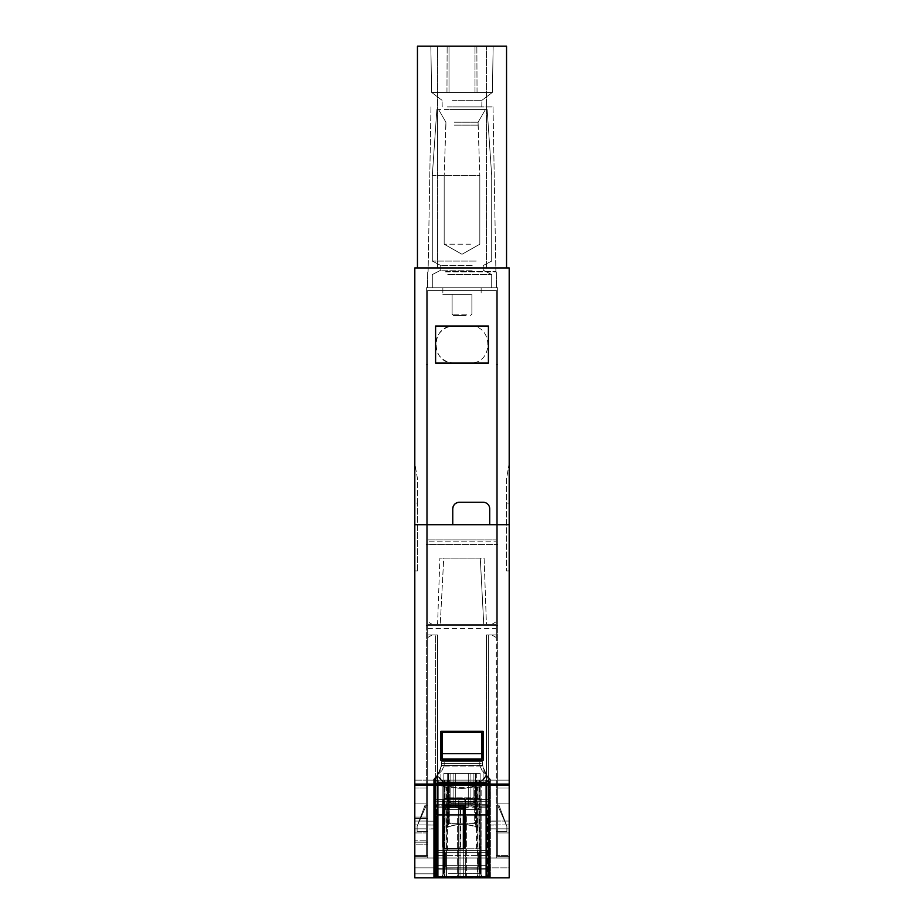 <?xml version="1.0" encoding="UTF-8"?>
<svg xmlns="http://www.w3.org/2000/svg" width="924" height="924" viewBox="0 0 924 924"><rect width="100%" height="100%" fill="white"/><g stroke="black" fill="none" stroke-linecap="round" stroke-linejoin="round"><path stroke-width="0.69" stroke-dasharray="4.62 3.46" d="M417.452 46.2L437.514 46.2L437.514 267.96L437.514 46.2L417.452 46.2L417.452 267.96L417.452 46.2L417.452 267.96L437.514 267.96L417.452 267.96L437.514 267.96L417.452 267.96L437.514 267.96L417.452 267.96L417.452 46.2L506.548 46.2L486.486 46.2L506.548 46.2L486.486 46.2L506.548 46.2L486.486 46.2L506.548 46.2L506.548 267.96L417.452 267.96L506.548 267.96L506.548 46.2L506.548 267.96M509.193 524.705L509.193 267.96L509.193 504.897L509.193 267.96L508.928 504.897L509.193 267.96L414.807 267.96L414.807 524.705L452.76 524.705L414.807 524.705L414.807 856.675L414.807 817.082L414.807 856.675L414.807 840.84L414.807 856.675L426.357 856.675L426.357 544.502L497.643 544.502L426.357 544.502L426.357 287.757L497.643 287.757L426.357 287.757L426.357 625.675L426.357 287.757L426.357 364.322L426.357 287.757L497.643 287.757L426.357 287.757L426.357 544.502L497.643 544.502L426.357 544.502L426.357 784.083L509.193 784.083L509.193 524.705L414.807 524.705M415.072 267.96L415.072 531.3L415.072 267.96M447.054 46.2L493.162 46.2L447.054 46.2M437.514 267.96L437.514 46.2L437.514 267.96M508.928 504.897L509.193 531.3L508.928 504.897M508.928 503.13L509.193 570.905L508.928 465.026L508.928 503.13L506.548 503.13L506.548 478.505L508.928 465.026L506.548 478.505L506.548 570.905L506.548 503.13L508.928 503.13M497.643 785.4L497.643 856.675L509.193 856.675L509.193 785.4L414.807 785.4L414.807 856.675L426.357 856.675L426.357 840.84L414.807 840.84L426.357 840.84L426.357 856.675L426.357 780.122L426.357 828.851L414.807 828.851L414.807 856.675L426.357 856.675L426.357 828.851L414.807 828.851L414.807 856.675L426.357 856.675L426.357 817.082L414.807 817.082L426.357 817.082L426.357 856.675L426.357 828.851L426.357 856.675L426.357 840.84L414.807 840.84L426.357 840.84L426.357 856.675L426.357 785.4M497.643 784.083L497.643 544.502L497.643 856.675L509.193 856.675L497.643 856.675L497.643 828.851L497.643 856.675L509.193 856.675L497.643 856.675L497.643 828.851L497.643 856.675L509.193 856.675L509.193 780.122L509.193 828.851L497.643 828.851L497.643 780.122L509.193 780.122L509.193 821.043L509.193 780.122L497.643 780.122L497.643 828.851L509.193 828.851L497.643 828.851L509.193 828.851L509.193 856.675L509.193 784.083L414.807 784.083L509.193 784.083M509.193 824.947L509.193 821.043L509.193 824.947L497.643 824.947L509.193 824.947M509.193 832.917L509.193 803.88L509.193 832.917L509.193 803.88L509.193 832.917L509.193 803.88L509.193 832.917L509.193 803.88L509.193 832.917L509.193 803.88L509.193 832.917L509.193 803.88L509.193 832.917L509.193 803.88L509.193 832.917L509.193 803.88L509.193 832.917L497.643 832.917L509.193 832.917L497.643 832.917L497.643 803.88L509.193 803.88L497.643 803.88L497.643 832.917L509.193 832.917L497.643 832.917L497.643 803.88L509.193 803.88L497.643 803.88L497.643 832.917L509.193 832.917L497.643 832.917L497.643 803.88L509.193 803.88L497.643 803.88L497.643 832.917L509.193 832.917L497.643 832.917L497.643 803.88L509.193 803.88L497.643 803.88L497.643 832.917L497.643 803.88L509.193 803.88L497.643 803.88L497.643 832.917L509.193 832.917L497.643 832.917L497.643 803.88L509.193 803.88L497.643 803.88L497.643 832.917L509.193 832.917L497.643 832.917L497.643 803.88L509.193 803.88L497.643 803.88L497.643 832.917L509.193 832.917L497.643 832.917L497.643 803.88L509.193 803.88L497.643 803.88L497.643 832.917L509.193 832.917M489.72 524.705L489.72 508.858L489.72 524.705L452.76 524.705L452.76 508.858A6.595 6.595 0 0 1 459.355 502.263L483.125 502.263A6.595 6.595 0 0 1 489.72 508.858L489.72 524.705L452.76 524.705L452.76 508.858L452.76 524.705M459.355 502.263L483.125 502.263L459.355 502.263C455.359 502.644 453.153 504.851 452.76 508.858M454.077 326.045L469.923 326.045C493.762 324.901 493.762 364.148 469.923 363.005L454.077 363.005A18.48 18.48 0 0 1 435.597 344.525A18.48 18.48 0 0 1 454.077 326.045C430.238 324.901 430.238 364.148 454.077 363.005L469.923 363.005C493.762 364.137 493.762 324.913 469.923 326.045L454.077 326.045M414.807 824.947L414.807 780.122L414.807 856.675L426.357 856.675L414.807 856.675L426.357 856.675L414.807 856.675L426.357 856.675L414.807 856.675L426.357 856.675L414.807 856.675L414.807 780.122L414.807 824.947L426.357 824.947L426.357 780.122L426.357 824.947L414.807 824.947M414.807 531.3L415.072 465.026L414.807 531.3M414.807 803.88L414.807 832.917L414.807 803.88L414.807 832.917L414.807 803.88L414.807 832.917L414.807 803.88L414.807 832.917L414.807 803.88L414.807 832.917L414.807 803.88L414.807 832.917L414.807 803.88L414.807 832.917L414.807 803.88L414.807 832.917L414.807 803.88L426.357 803.88L426.357 832.917L426.357 803.88L426.357 832.917L426.357 803.88L426.357 832.917L426.357 803.88L426.357 832.917L426.357 803.88L426.357 832.917L426.357 803.88L426.357 832.917L426.357 803.88L426.357 832.917L426.357 803.88L426.357 832.917L426.357 803.88L414.807 803.88M454.308 504.619A6.595 6.595 0 0 0 453.799 505.301M435.597 326.045L488.403 326.045L488.403 363.005L435.597 363.005L435.597 326.045M486.486 267.96L486.486 46.2L486.486 267.96M447.447 92.4L492.365 92.4L431.635 92.4L492.365 92.4L431.635 92.4L446.962 92.4L447.147 46.2L446.962 92.4L492.365 92.4L431.635 92.4L477.038 92.4L476.853 46.2L477.038 92.4L474.994 92.4L492.365 92.4L447.447 92.4M449.006 92.4L474.994 92.4L474.994 46.2L474.994 92.4L449.006 92.4L449.006 46.2L449.006 92.4M509.193 570.905L506.548 570.905L509.193 570.905M440.875 784.083L483.125 784.083L483.125 766.92L483.125 784.083L483.125 766.92L483.125 784.083L440.875 784.083L483.125 784.083L440.875 784.083L440.875 766.92L483.125 766.92L440.875 766.92L440.875 784.083M497.643 780.122L509.193 780.122L497.643 780.122L497.643 821.043L497.643 780.122M414.807 784.083L426.357 784.083M440.875 760.325L440.875 731.277L483.125 731.277L483.125 760.325L483.125 731.277L483.125 760.325L440.875 760.325L483.125 760.325L440.875 760.325L440.875 731.277L483.125 731.277L440.875 731.277L440.875 760.325M414.807 780.122L426.357 780.122L414.807 780.122M417.452 570.905L417.452 503.13L417.452 570.905L414.807 570.905L417.452 570.905M414.807 832.917L426.357 832.917L414.807 832.917M417.452 503.13L417.452 478.505L415.072 465.026L417.452 478.505L417.452 503.13L415.072 503.13L417.452 503.13M452.448 100.323L481.912 100.323L452.448 100.323M452.506 106.918L481.797 106.918L452.506 106.918M497.643 544.502L497.643 287.757L497.643 364.322L496.315 364.322L496.315 290.402L496.315 364.322L497.643 364.322L497.643 287.757L426.357 287.757L497.643 287.757L497.643 625.675L426.357 625.675L497.643 625.675L497.643 287.757L426.357 287.757L497.643 287.757L497.643 364.322L496.315 364.322L496.315 290.402L496.315 364.322L497.643 364.322L497.643 287.757L497.643 544.502M435.597 867.902L435.597 828.955L427.685 828.955L427.685 784.083L427.685 858.003L427.685 818.398L427.685 858.003L414.807 858.003L427.685 858.003L414.807 858.003L414.807 877.8L509.193 877.8L509.193 858.003L509.193 877.8L509.193 873.838L509.193 877.8L414.807 877.8L509.193 877.8L414.807 877.8L435.597 877.8L435.597 780.122L435.597 828.955L427.685 828.955L427.685 858.003L414.807 858.003L414.807 855.358L414.807 858.003L414.807 855.358L414.807 858.003L427.685 858.003L427.685 844.802L427.685 858.003L427.685 855.358L427.685 858.003L496.315 858.003L496.315 788.045L509.193 788.045L509.193 855.358L496.315 855.358L496.315 541.198L427.685 541.198L496.315 541.198L496.315 858.003L509.193 858.003L509.193 785.4L414.807 785.4L509.193 785.4L509.193 877.8L486.417 877.8L486.417 783.286L435.597 783.286L435.597 634.915L427.685 634.915L435.597 634.915L435.597 877.234L435.597 867.902L414.807 867.902L437.583 867.902L437.583 824.947L437.583 877.8L487.075 877.8L479.267 877.8L479.267 780.122L444.178 780.122L447.274 780.122L447.274 827.384C457.53 823.411 467.787 823.411 478.043 827.384L478.043 780.122L447.274 780.122L447.274 827.384C457.53 823.411 467.787 823.411 478.043 827.384L478.043 780.122L488.403 780.122L488.403 801.235L436.925 801.235L436.925 815.765L488.403 815.765L488.403 781.958L436.925 781.958L436.925 815.765L488.403 815.765L458.697 815.765L458.697 877.8L460.025 877.8L458.697 877.8L460.025 877.8L458.697 877.8L458.697 801.235A2.645 2.645 0 0 1 461.342 798.602A2.645 2.645 0 0 0 458.697 801.235L458.697 877.8L458.697 807.183L460.025 805.312L460.025 877.8L460.025 805.312L458.697 807.183L458.697 877.8L489.062 877.8L458.697 877.8L458.697 807.183L460.025 805.312L458.697 807.183L458.697 877.8L466.62 877.8L466.62 815.765L488.403 815.765L488.403 801.235L436.925 801.235L436.925 799.399L488.403 799.399L436.925 799.399L436.925 780.122L496.315 780.122L496.315 784.083L496.315 780.122L486.417 780.122L486.417 824.947L486.417 780.122L496.315 780.122L496.315 784.083L496.315 780.122L488.403 780.122L488.403 877.8L488.403 780.122L488.403 781.958L436.925 781.958L436.925 780.122L427.685 780.122L427.685 858.003L414.807 858.003L427.685 858.003L414.807 858.003L414.807 877.8L414.807 785.4M435.597 877.234L486.417 877.234L486.417 824.947L486.417 877.8L435.597 877.8L487.075 877.8L487.075 780.122L481.138 780.122L481.138 877.8L481.138 780.122L479.267 780.122L479.267 877.8L436.925 877.8L487.075 877.8L487.075 807.183L489.062 807.183A1.975 1.975 0 0 0 487.075 805.197L460.683 805.197L481.138 805.197L481.138 801.235A2.645 2.645 0 0 0 478.505 798.602A2.645 2.645 0 0 1 481.138 801.235L481.138 846.118L481.138 805.197L487.075 805.197A1.975 1.975 0 0 1 489.062 807.183L489.062 877.8L489.062 807.183L489.062 877.8L489.062 807.183L487.745 805.312L487.745 877.8L489.062 877.8L436.925 877.8L437.583 877.8L437.583 634.915L437.583 783.286L488.403 783.286L488.403 877.234L488.403 828.955L496.315 828.955L496.315 825.051L488.403 825.051L488.403 828.955L496.315 828.955L496.315 858.003L509.193 858.003L496.315 858.003L509.193 858.003L496.315 858.003L496.315 855.358L509.193 855.358L509.193 858.003L427.685 858.003L427.685 788.045L427.685 855.358L414.807 855.358L414.807 844.802L414.807 858.003L427.685 858.003L414.807 858.003L414.807 818.398L427.685 818.398L414.807 818.398L414.807 855.358L427.685 855.358L427.685 842.157L427.685 858.003L427.685 828.851L437.583 828.851L427.685 828.851L427.685 541.198L427.685 785.4M445.483 287.757L496.454 287.757L445.483 287.757M427.685 364.322L426.357 364.322L427.685 364.322L426.357 364.322L427.685 364.322L427.685 290.402L496.315 290.402L427.685 290.402L496.315 290.402L496.315 539.882L427.685 539.882L496.315 539.882L496.315 541.198L496.315 290.402L427.685 290.402L427.685 364.322L427.685 290.402L496.315 290.402L427.685 290.402L496.315 290.402L496.315 628.32L496.315 624.358L483.749 624.358L480.272 558.108L483.749 624.358L432.247 624.358L427.685 621.725L432.247 624.358L437.583 624.358L439.893 558.108L480.272 558.108L439.893 558.108L437.583 624.358L496.315 624.358L496.315 634.915L488.403 634.915L496.315 634.915L496.315 290.402L427.685 290.402L427.685 364.322M447.124 106.918L493.023 106.918L447.124 106.918M445.541 271.922L496.315 271.922L445.541 271.922M445.749 271.494L495.888 271.494L445.749 271.494M427.685 628.32L427.685 624.358L427.685 628.32L496.315 628.32M414.807 844.802L414.807 788.045L427.685 788.045L414.807 788.045L414.807 855.358L414.807 844.802L427.685 844.802L414.807 844.802M486.417 877.234L486.417 634.915L486.417 783.286L435.597 783.286L435.597 877.8L437.583 877.8L414.807 877.8L414.807 873.838L437.583 873.838M427.685 842.157L414.807 842.157L427.685 842.157M488.403 877.234L437.583 877.234L437.583 783.286L488.403 783.286L488.403 634.915L488.403 877.8L488.403 815.765L488.403 877.8L437.583 877.8L437.583 815.765L436.925 815.765L436.925 877.8L434.938 877.8L465.303 877.8L436.925 877.8L436.925 780.122L435.597 780.122L435.597 877.8L435.597 780.122L427.685 780.122L437.583 780.122L437.583 784.083L437.583 780.122L427.685 780.122L427.685 784.083L427.685 780.122L427.685 784.083L437.583 784.083L437.583 824.947L437.583 784.083L427.685 784.083M496.315 784.083L486.417 784.083L496.315 784.083L488.403 784.083L496.315 784.083L496.315 825.051L488.403 825.051L488.403 780.122L488.403 877.8L509.193 877.8L414.807 877.8L414.807 855.358L427.685 855.358L414.807 855.358L427.685 855.358L414.807 855.358L427.685 855.358L414.807 855.358L414.807 858.003L427.685 858.003L414.807 858.003L427.685 858.003L414.807 858.003L414.807 873.838L435.597 873.838M427.685 637.56L432.247 634.915L427.685 637.56L427.685 621.725L427.685 637.56M417.117 831.6L417.117 826.322L426.357 805.197L417.117 826.322L417.117 831.6L427.685 831.6L417.117 831.6L427.685 831.6L427.685 805.197L426.357 805.197L417.117 826.322L417.117 831.6L417.117 826.322L417.117 831.6L427.685 831.6L417.117 831.6L427.685 831.6L427.685 805.197L426.357 805.197L417.117 826.322L417.117 831.6L417.117 826.322L417.117 831.6L427.685 831.6L427.685 805.197L427.685 831.6L427.685 805.197L427.685 831.6L427.685 805.197L427.685 831.6L417.117 831.6L427.685 831.6L427.685 805.197L427.685 831.6L417.117 831.6L417.117 826.322L426.357 805.197L417.117 826.322L417.117 831.6L427.685 831.6L417.117 831.6L427.685 831.6L417.117 831.6L417.117 826.322L417.117 831.6L417.117 826.322L426.357 805.197L427.685 805.197L427.685 831.6L427.685 805.197L426.357 805.197L427.685 805.197L427.685 831.6L417.117 831.6L417.117 826.322L417.117 831.6L417.117 826.322L426.357 805.197L427.685 805.197L427.685 831.6L417.117 831.6M425.04 805.197L427.685 805.197L426.357 805.197L427.685 805.197L427.685 831.6L427.685 805.197L425.04 805.197L417.117 826.322L425.04 805.197L427.685 805.197L425.04 805.197L417.117 826.322L425.04 805.197L427.685 805.197L425.04 805.197L417.117 826.322L425.04 805.197L427.685 805.197L425.04 805.197L417.117 826.322L425.04 805.197M481.138 846.118A2.645 2.645 0 0 1 478.505 848.763A2.645 2.645 0 0 0 481.138 846.118M478.505 798.602L461.342 798.602L478.505 798.602M461.342 848.763A2.645 2.645 0 0 1 458.697 846.118L460.683 848.671A2.645 2.645 0 0 0 461.342 848.763L478.505 848.763L461.342 848.763M477.177 787.375C483.783 786.382 487.849 783.286 489.385 778.089L482.062 770.558L489.558 778.297L489.558 877.8L490.378 877.8L490.378 779.325L489.558 778.297L489.558 877.8L434.28 877.8L434.28 782.894L434.28 877.8L490.378 877.8L434.28 877.8L477.177 877.8L477.177 787.375L447.482 787.375C441.337 786.543 437.399 783.76 435.654 779.036L434.28 782.894L437.595 774.555L437.988 775.074C447.562 792.769 477.096 792.769 486.671 775.074L482.062 770.558L479.822 765.603L482.062 770.558L490.378 779.325L490.378 877.8L477.177 877.8L477.177 850.392L486.902 850.392L486.902 782.513L489.385 778.089L490.378 779.325L486.671 775.074C477.096 792.769 447.562 792.769 437.988 775.074L437.595 774.555L440.598 769.011L434.28 782.894L441.545 765.603L435.654 779.036L437.757 782.513L437.757 850.392L477.177 850.392M446.662 877.8L482.859 877.8L446.662 877.8M486.417 867.902L509.193 867.902L509.193 858.003L496.315 858.003L496.315 828.851L486.417 828.851L496.315 828.851L496.315 821.043L496.315 858.003L509.193 858.003L509.193 877.8L509.193 867.902L488.403 867.902M437.583 877.234L437.583 867.902M496.315 785.4L496.315 788.045L509.193 788.045L509.193 785.4M437.583 634.915L432.247 634.915L437.583 634.915M481.138 807.183L487.075 807.183L487.075 877.8L487.075 780.122L474.67 780.122L476.726 780.122L476.726 827.384L476.726 780.122L479.822 780.122L479.822 877.8L479.822 780.122L487.075 780.122L487.075 877.8L487.075 806.098L487.075 815.765L435.597 815.765L457.38 815.765L457.38 877.8L457.38 815.765L486.417 815.765L486.417 877.8L486.417 815.765L487.075 815.765L487.075 877.8L486.417 877.8L487.075 877.8L487.075 780.122L487.075 806.098L435.597 806.098L435.597 781.958L487.075 781.958L487.075 806.098L435.597 806.098L435.597 780.122L448.013 780.122L435.597 780.122L448.013 780.122L448.013 823.018L448.013 780.122L435.597 780.122L435.597 781.958L487.075 781.958L487.075 780.122L474.67 780.122L474.67 823.018L476.726 827.384C466.47 823.411 456.213 823.411 445.957 827.384L445.957 780.122L474.67 780.122L474.67 823.018L447.389 823.457L474.67 823.018L476.726 827.384C466.47 823.411 456.213 823.411 445.957 827.384L445.957 780.122L444.733 780.122L444.733 877.8L444.733 780.122L436.925 780.122L449.33 780.122L449.33 823.018L476.611 823.457L449.33 823.018L449.33 780.122L436.925 780.122L436.925 877.8L436.925 780.122L449.33 780.122L436.925 780.122L444.178 780.122L436.925 780.122L436.925 877.8L436.925 815.765L458.697 815.765L458.697 877.8L437.583 877.8L437.583 815.765L466.62 815.765L466.62 877.8L487.745 877.8L487.745 805.312L489.062 807.183L489.062 877.8L489.062 807.183L487.745 805.312L489.062 807.183L460.683 807.183L460.683 805.197A1.975 1.975 0 0 0 458.697 807.183A1.975 1.975 0 0 1 460.683 805.197A1.975 1.975 0 0 0 458.697 807.183L460.683 807.183L460.683 848.671M448.406 873.688L480.48 873.688L448.406 873.688M496.315 637.56L491.753 634.915L496.315 637.56L496.315 621.725L491.753 624.358L496.315 621.725L496.315 637.56M496.315 831.6L506.883 831.6L506.883 826.322L506.883 831.6L506.883 826.322L497.643 805.197L506.883 826.322L497.643 805.197L506.883 826.322L506.883 831.6L506.883 826.322L497.643 805.197L506.883 826.322L506.883 831.6L506.883 826.322L506.883 831.6L496.315 831.6L506.883 831.6L496.315 831.6L496.315 805.197L497.643 805.197L506.883 826.322L497.643 805.197L496.315 805.197L496.315 831.6L506.883 831.6L506.883 826.322L506.883 831.6L496.315 831.6L496.315 805.197L497.643 805.197L496.315 805.197L496.315 831.6L506.883 831.6L496.315 831.6L506.883 831.6L506.883 826.322L506.883 831.6L496.315 831.6L496.315 805.197L497.643 805.197L496.315 805.197L496.315 831.6L506.883 831.6L496.315 831.6L506.883 831.6L506.883 826.322L506.883 831.6L496.315 831.6L506.883 831.6L496.315 831.6L496.315 805.197L497.643 805.197L496.315 805.197L496.315 831.6M498.96 805.197L496.315 805.197L498.96 805.197L506.883 826.322L506.883 831.6L506.883 826.322L498.96 805.197L496.315 805.197L498.96 805.197L506.883 826.322L498.96 805.197L496.315 805.197L498.96 805.197L506.883 826.322L498.96 805.197L496.315 805.197L498.96 805.197L506.883 826.322L498.96 805.197M433.622 877.8L446.823 877.8L446.823 850.392L437.098 850.392L437.098 782.513L434.615 778.089L433.622 779.325L433.622 877.8L446.823 877.8L446.823 787.375L476.518 787.375C482.663 786.543 486.602 783.76 488.346 779.036L486.405 774.555L489.72 782.894L489.72 877.8L433.622 877.8L433.622 779.325L437.329 775.074C446.904 792.769 476.438 792.769 486.012 775.074L486.405 774.555L486.012 775.074C476.438 792.769 446.904 792.769 437.329 775.074L434.442 778.297L434.442 877.8L433.622 877.8L433.622 779.325L433.622 877.8M437.098 850.392L486.243 850.392L486.243 782.513L488.346 779.036L489.72 782.894L489.72 877.8L489.72 782.894L489.72 877.8L434.442 877.8L434.442 778.297L433.622 779.325L434.615 778.089C436.151 783.286 440.217 786.382 446.823 787.375M463.317 848.671L463.317 877.8L463.317 848.671A2.645 2.645 0 0 1 462.658 848.763L445.495 848.763A2.645 2.645 0 0 1 442.862 846.118L442.862 807.183L434.938 807.183L436.925 807.183L436.925 877.8L436.925 807.183L442.862 807.183L442.862 805.197L436.925 805.197A1.975 1.975 0 0 0 434.938 807.183L434.938 877.8L434.938 807.183L434.938 877.8L436.255 877.8L434.938 877.8L436.255 877.8L434.938 877.8L434.938 807.183L436.255 805.312L436.255 877.8L435.597 806.098L435.597 815.765L487.075 815.765L465.303 815.765L465.303 877.8L465.303 846.118M436.925 805.197L436.925 807.183L436.925 805.197A1.975 1.975 0 0 0 434.938 807.183A1.975 1.975 0 0 1 436.925 805.197L463.317 805.197A1.975 1.975 0 0 1 465.303 807.183L465.303 801.235A2.645 2.645 0 0 0 462.658 798.602L445.495 798.602A2.645 2.645 0 0 0 442.862 801.235L442.862 805.197M464.437 848.07L465.061 847.227M486.417 634.915L491.753 634.915L486.417 634.915M476.611 823.457L478.043 827.384L476.611 823.457L476.611 780.122L476.611 823.457M448.706 823.457L447.274 827.384L449.33 823.018L448.706 823.457L448.706 780.122L448.706 823.457M441.545 763.617L440.598 769.011L441.545 765.453L479.822 765.603L479.822 763.963L479.822 765.453L441.545 765.453L441.545 763.617L479.822 763.617L479.822 765.603L479.822 761.642L441.545 761.642L441.545 765.453L441.545 761.642L479.822 761.642L479.822 763.963L479.822 761.642L441.545 761.642L479.822 761.642L479.822 763.617L441.545 763.617L441.545 761.642L441.545 763.617M448.406 809.563L480.48 809.563L443.52 809.563L480.48 809.563L443.52 809.563L448.406 809.563L443.52 809.563L448.406 809.563L448.406 801.327L448.406 809.563L448.406 807.357L443.855 809.366L450.115 806.56L450.115 773.457L455.728 773.457L455.728 805.023L453.095 805.07L450.115 806.56L450.115 773.457L453.095 773.457L443.855 773.457L450.115 773.457L443.855 773.457L450.115 773.457L450.115 806.56L443.855 809.366L448.406 807.357L448.406 773.457L448.406 809.563L448.406 802.217L475.594 802.217L475.594 809.563L475.594 801.327L475.594 809.563L475.594 807.357L480.145 809.366L473.885 806.56L473.885 773.457L480.145 773.457L475.594 773.457L480.145 773.457L475.594 773.457L475.594 802.217L448.406 801.882L475.594 801.882L475.594 809.563L475.594 773.457L475.594 801.882L448.406 801.882L448.406 773.457L443.855 773.457L480.145 773.457L468.272 773.457L468.225 806.386C468.456 809.516 454.354 809.124 455.728 806.017L455.728 773.457L453.095 773.457L473.885 773.457L455.728 773.457L455.728 806.017L455.728 773.457L450.115 773.457L450.115 806.56L453.095 805.07L443.855 809.366L448.406 807.357L448.406 809.563L448.406 773.457L475.594 773.457L475.594 801.327L472.568 803.58L475.594 801.327L475.594 773.457L475.594 807.357L480.145 809.366L473.885 806.56L473.885 773.457L473.885 806.56L470.905 805.07L480.145 809.366L475.594 807.357L475.594 809.563L475.594 773.457L475.594 807.357L480.145 809.366L470.905 805.07L473.885 806.56L473.885 773.457L470.905 773.457L470.905 805.07L470.905 773.457L470.905 805.07L470.905 773.457L468.272 773.457L468.272 805.023L470.905 805.07L468.272 805.023L468.272 773.457L455.728 773.457L468.272 773.457L468.225 806.386C468.456 809.516 454.354 809.124 455.728 806.017L455.728 805.023L453.095 805.07L443.855 809.366L448.406 807.357L448.406 773.457L475.594 773.457L448.406 773.457L448.406 801.327L451.432 803.58L472.568 803.58L451.432 803.58L448.406 801.327L448.406 773.457L448.406 809.563M490.378 877.8L490.378 779.325L490.378 877.8M434.28 877.8L434.28 782.894L434.28 877.8M486.243 850.392L446.823 850.392M463.317 805.197A1.975 1.975 0 0 1 465.303 807.183L465.303 877.8L465.303 815.765L436.255 815.765L436.255 877.8L436.255 805.312L434.938 807.183L434.938 877.8L434.938 807.183L436.255 805.312L434.938 807.183M463.975 848.405L463.975 805.312L465.303 807.183L465.303 877.8L465.142 806.398M464.691 805.751L465.303 807.183L463.975 807.183M482.062 770.558L479.822 765.603L482.062 770.558M486.902 782.513L437.757 782.513M441.938 770.558L434.615 778.089L441.938 770.558L437.306 775.04L441.938 770.558L444.178 765.453L482.455 765.453L488.346 779.036L483.402 769.011L482.455 763.617L444.178 763.617L444.178 765.603L441.938 770.558L444.178 765.453L482.455 765.603L482.455 763.617L444.178 763.617L444.178 765.603L441.938 770.558M437.098 782.513L486.243 782.513M486.405 774.555L483.402 769.011L486.405 774.555M435.597 801.235L487.075 801.235L435.597 801.235M447.389 823.457L445.957 827.384L447.389 823.457L447.389 780.122L447.389 823.457M482.455 763.617L482.455 761.642L444.178 761.642L482.455 761.642L482.455 763.963L482.455 761.642L444.178 761.642L444.178 765.453L444.178 761.642L482.455 761.642L482.455 763.617M482.455 765.453L482.455 763.963L482.455 765.453M444.178 763.617L444.178 761.642L444.178 763.617M468.272 805.023L470.905 805.07L468.272 805.023L468.272 806.017C469.646 809.124 455.544 809.516 455.775 806.386L455.728 805.023L453.095 805.07L453.095 773.457L453.095 805.07L453.095 773.457L453.095 805.07L455.728 805.023L455.775 806.386C455.544 809.516 469.646 809.124 468.272 806.017L468.272 805.023M447.262 773.457L443.855 773.457L447.262 773.457L447.262 807.738L447.262 773.457M455.728 773.457L455.728 806.017L455.728 773.457M486.417 624.358L491.753 624.358L486.417 624.358L484.107 558.108L443.728 558.108L440.251 624.358L443.728 558.108L484.107 558.108L486.417 624.358L440.251 624.358L486.417 624.358M427.685 624.358L440.251 624.358L427.685 624.358L427.685 634.915L427.685 624.358L496.315 624.358L427.685 624.358L427.685 290.402L427.685 624.358M427.685 541.198L427.685 290.402L427.685 541.198M475.987 780.122L488.403 780.122L475.987 780.122L475.987 823.018L475.987 780.122M488.403 801.235L436.925 801.235L488.403 801.235M451.432 803.58L472.568 803.58L451.432 803.58M448.406 797.805L475.594 797.805L448.406 797.805M437.757 850.392L486.902 850.392M442.203 753.718L442.203 732.605L481.797 732.605L481.797 758.997L481.797 732.605L481.797 758.997L442.203 758.997L481.797 758.997L442.203 758.997L442.203 753.718L481.797 753.718M442.203 732.605L442.203 758.997L442.203 732.605M489.72 508.858C489.327 504.851 487.133 502.656 483.125 502.263M470.547 244.202L444.178 244.202L470.547 244.202M453.453 175.56L479.822 175.56L453.453 175.56M454.285 125.156L478.101 125.156L454.285 125.156M454.285 122.211L478.101 122.211L454.285 122.211M473.227 109.563L438.588 109.563L473.227 109.563M449.942 109.563L487.144 109.563L449.942 109.563M476.241 175.56L432.305 175.56L476.241 175.56M476.241 261.076L432.305 261.076L476.241 261.076M447.759 287.757L491.695 287.757L447.759 287.757M471.171 287.757L442.862 287.757L471.171 287.757M447.759 274.578L491.695 274.578L447.759 274.578M471.171 294.363L442.862 294.363L471.171 294.363M466.747 294.363L452.102 294.363L466.747 294.363M466.747 314.16L452.102 314.16L466.747 314.16M466.112 315.477L453.418 315.477L466.112 315.477M438.242 865.257L487.075 865.257L487.075 868.641L487.075 865.257L438.242 865.257L438.242 868.641L438.242 865.257L487.075 865.257L487.075 876.483L487.075 869.161L487.075 876.483L438.242 876.483L438.242 869.161L438.242 876.483L487.075 876.483L481.138 876.483L481.138 852.725L487.075 852.725L487.075 876.483L438.242 876.483L438.242 869.161L438.242 876.483L487.075 876.483L487.075 869.161L438.242 869.161L487.075 869.161L438.242 869.161L487.075 869.161L487.075 865.257L438.242 865.257L438.242 869.161L438.242 865.257M438.242 855.358L438.242 876.483L438.242 852.725L445.587 852.725L445.587 867.243L479.729 867.243L479.729 852.725L487.075 852.725L487.075 876.483L438.242 876.483L444.178 876.483L444.178 852.725L445.899 852.725L445.899 867.243L445.899 852.725L479.429 852.725L479.429 867.243L445.587 867.243L479.729 867.243L479.729 852.725L479.429 867.243L445.587 867.243L445.587 852.725L481.138 852.725L481.138 876.483L438.242 876.483L438.242 855.358L487.075 855.358L487.075 876.483L444.178 876.483L444.178 852.725L438.242 852.725L487.075 852.725L487.075 876.483L438.242 876.483L438.242 852.725L487.075 852.725L487.075 855.358L438.242 855.358M438.242 868.641L487.075 869.161L438.242 868.641M485.758 865.257L436.925 865.257L436.925 868.641L436.925 865.257L485.758 865.257L485.758 868.641L485.758 865.257L436.925 865.257L436.925 876.483L436.925 869.161L436.925 876.483L485.758 876.483L485.758 869.161L485.758 876.483L436.925 876.483L442.862 876.483L442.862 852.725L436.925 852.725L436.925 876.483L485.758 876.483L485.758 869.161L485.758 876.483L436.925 876.483L436.925 869.161L485.758 869.161L436.925 869.161L485.758 869.161L436.925 869.161L436.925 865.257L485.758 865.257L485.758 869.161L485.758 865.257M485.758 855.358L485.758 876.483L485.758 852.725L478.413 852.725L478.413 867.243L444.271 867.243L444.271 852.725L436.925 852.725L436.925 876.483L485.758 876.483L479.822 876.483L479.822 852.725L478.101 852.725L478.101 867.243L478.101 852.725L444.571 852.725L444.571 867.243L478.413 867.243L444.271 867.243L444.271 852.725L444.571 867.243L478.413 867.243L478.413 852.725L442.862 852.725L442.862 876.483L485.758 876.483L485.758 855.358L436.925 855.358L436.925 876.483L479.822 876.483L479.822 852.725L485.758 852.725L436.925 852.725L436.925 876.483L485.758 876.483L485.758 852.725L436.925 852.725L436.925 855.358L485.758 855.358M485.758 868.641L436.925 869.161L485.758 868.641M509.193 821.043L497.643 821.043L509.193 821.043M414.807 828.851L426.357 828.851L414.807 828.851M426.357 821.043L414.807 821.043L426.357 821.043M435.597 825.051L427.685 825.051L435.597 825.051M427.685 821.147L435.597 821.147L427.685 821.147M427.685 821.043L414.807 821.043L427.685 821.043M437.583 824.947L427.685 824.947L437.583 824.947M486.417 873.838L488.403 873.838M444.178 877.8L444.178 780.122L444.178 877.8M446.049 877.8L446.049 780.122L446.049 877.8M438.242 780.122L438.242 877.8L438.242 780.122M447.482 850.392L447.482 787.375M435.1 877.8L435.1 780.48L435.1 877.8M496.315 821.147L488.403 821.147L496.315 821.147M486.417 824.947L496.315 824.947L486.417 824.947M496.315 821.043L486.417 821.043L496.315 821.043M487.075 805.197L487.075 807.183L487.075 805.197A1.975 1.975 0 0 1 489.062 807.183M436.925 814.598L488.403 814.598L436.925 814.598M436.925 806.098L488.403 806.098L436.925 806.098M436.925 804.7L488.403 804.7L436.925 804.7M488.9 877.8L488.9 780.48L488.9 877.8M476.518 787.375L476.518 850.392M442.862 877.8L442.862 780.122L442.862 877.8M485.758 780.122L485.758 877.8L485.758 780.122M477.951 877.8L477.951 780.122L477.951 877.8M487.075 814.598L435.597 814.598L487.075 814.598M487.075 804.7L435.597 804.7L487.075 804.7M475.294 780.122L475.294 823.457L475.294 780.122M443.855 773.457L443.52 873.688L441.141 877.8L443.52 873.688L441.141 877.8L443.52 873.688L443.855 773.457M480.145 773.457L480.48 873.688L482.859 877.8L480.48 873.688L482.859 877.8L480.48 873.688L480.145 773.457M476.738 773.457L476.738 807.738L476.738 773.457M487.075 799.399L435.597 799.399L487.075 799.399M487.075 780.122L474.67 780.122L487.075 780.122M472.176 265.488L440.783 265.488L472.176 265.488M472.176 270.166L440.783 270.166L472.176 270.166M492.365 92.4L493.162 46.2L492.365 92.4L493.162 46.2L492.365 92.4L481.912 100.323L492.365 92.4M431.635 92.4L430.838 46.2L431.635 92.4L430.838 46.2L431.635 92.4L442.088 100.323L431.635 92.4M481.797 106.918L481.912 100.323L481.797 106.918M442.203 106.918L442.088 100.323L442.203 106.918M427.685 271.922L427.546 287.757L427.685 271.922M496.315 271.922L496.454 287.757L496.315 271.922M430.977 106.918L428.112 271.494L430.977 106.918M493.023 106.918L495.888 271.494L493.023 106.918M462 254.285L444.178 244.202L444.178 175.56L444.178 244.202L462 254.285L479.822 244.202L479.822 175.56L479.822 244.202L462 254.285L444.178 244.202L444.178 175.56L444.178 244.202L462 254.285L479.822 244.202L479.822 175.56L479.822 244.202L462 254.285M445.899 125.156L444.178 175.56L445.899 122.211L438.588 109.563L445.899 122.211L445.899 125.156L445.899 122.211L438.588 109.563L445.899 122.211L445.899 125.156M478.101 125.156L479.822 175.56L478.101 122.211L485.412 109.563L478.101 122.211L478.101 125.156L478.101 122.211L485.412 109.563L478.101 122.211L478.101 125.156M487.144 109.563L491.695 175.56L491.695 261.076L483.217 265.488L483.217 270.166L491.695 274.578L491.695 287.757L491.695 274.578L491.695 287.757L491.695 274.578L483.217 270.166L491.695 274.578L483.217 270.166L483.217 265.488L491.695 261.076L491.695 175.56L491.695 261.076L483.217 265.488L483.217 270.166L483.217 265.488L491.695 261.076L491.695 175.56L487.144 109.563M436.856 109.563L432.305 175.56L432.305 261.076L440.783 265.488L440.783 270.166L432.305 274.578L432.305 287.757L432.305 274.578L432.305 287.757L432.305 274.578L440.783 270.166L432.305 274.578L440.783 270.166L440.783 265.488L432.305 261.076L432.305 175.56L432.305 261.076L440.783 265.488L440.783 270.166L440.783 265.488L432.305 261.076L432.305 175.56L436.856 109.563M481.138 287.757L481.138 294.363L481.138 287.757M442.862 287.757L442.862 294.363L442.862 287.757M471.898 294.363L471.898 314.16L470.582 315.477L471.898 314.16L471.898 294.363L471.898 314.16L470.582 315.477L471.898 314.16L471.898 294.363M452.102 294.363L452.102 314.16L453.418 315.477L452.102 314.16L452.102 294.363L452.102 314.16L453.418 315.477L452.102 314.16L452.102 294.363"/><path stroke-width="1.39" d="M417.452 46.2L417.452 267.96L417.452 46.2L417.452 267.96L417.452 46.2L506.548 46.2L506.548 267.96M414.807 524.705L414.807 267.96L509.193 267.96L509.193 524.705L414.807 524.705L414.807 785.4L509.193 785.4L509.193 524.705M483.125 502.263A6.595 6.595 0 0 1 489.72 508.858A6.595 6.595 0 0 0 483.125 502.263L459.355 502.263A6.595 6.595 0 0 0 454.308 504.619M453.799 505.301A6.595 6.595 0 0 0 452.76 508.858C453.153 504.851 455.347 502.656 459.355 502.263M414.807 784.083L509.193 784.083M483.125 760.325L483.125 731.277L440.875 731.277L440.875 760.325L483.125 760.325M497.643 785.4L497.643 784.083M426.357 785.4L426.357 784.083M509.193 785.4L509.193 877.8L414.807 877.8L414.807 785.4M442.862 846.118A2.645 2.645 0 0 0 445.495 848.763L462.658 848.763A2.645 2.645 0 0 0 465.303 846.118L465.303 801.235A2.645 2.645 0 0 0 462.658 798.602L445.495 798.602A2.645 2.645 0 0 0 442.862 801.235L442.862 846.118M463.975 807.183L463.317 807.183L463.317 848.671L464.437 848.07M465.061 847.227L465.303 846.118M464.657 805.716L463.975 805.312L465.303 807.183L463.975 805.312L463.975 848.405M465.303 807.183A1.975 1.975 0 0 0 463.317 805.197L442.862 805.197M481.797 753.718L481.797 758.997L442.203 758.997L442.203 732.605L481.797 732.605L481.797 753.718L442.203 753.718M496.315 784.083L496.315 785.4M427.685 785.4L427.685 784.083M435.597 326.045L488.403 326.045L488.403 363.005L435.597 363.005L435.597 326.045M489.72 524.705L489.72 508.858M452.76 508.858L452.76 524.705M442.862 807.183L463.317 807.183L463.317 805.197"/></g></svg>
